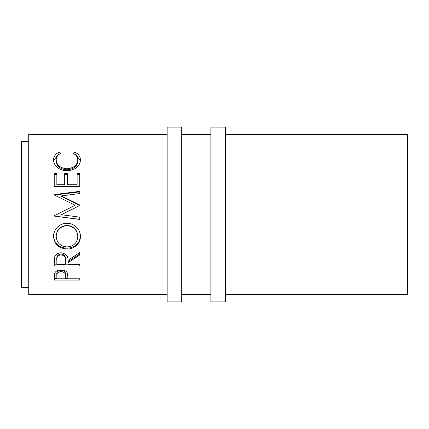 <?xml version="1.0" encoding="UTF-8"?>
<svg xmlns="http://www.w3.org/2000/svg" width="429" height="429" viewBox="0 0 429 429"><rect width="100%" height="100%" fill="white"/><g stroke="black" fill="none" stroke-linecap="round" stroke-linejoin="round"><path stroke-width="0.64" d="M181.719 301.919L181.719 127.081L167.149 127.081L167.149 301.919L181.719 301.919M225.429 301.919L225.429 127.081L210.859 127.081L210.859 301.919L225.429 301.919M28.732 141.65L21.45 141.65L21.45 287.35L28.732 287.35M58.912 152.295L60.441 153.577C57.593 155.126 56.178 157.261 56.194 159.99C56.671 165.176 60.275 168.104 67.004 168.774C73.799 168.088 77.386 165.117 77.767 159.872C77.735 157.207 76.319 155.11 73.52 153.577L75.037 152.295C78.604 154.043 80.384 156.564 80.384 159.861C80.47 162.972 78.984 165.685 75.922 168.002C73.3 169.804 70.27 170.694 66.833 170.672C59.529 170.946 53.207 165.165 53.577 159.883C53.561 156.564 55.336 154.032 58.912 152.295L58.912 153.711L59.465 154.156M54.231 186.39L54.231 173.445L56.848 173.445L56.848 184.261L64.693 184.261L64.693 173.445L67.31 173.445L67.31 184.261L77.113 184.261L77.113 173.445L79.73 173.445L79.73 186.39L54.231 186.39L54.231 174.378L56.848 174.378M79.73 217.144L79.73 219.337L54.231 216.05L54.231 215.755L54.231 216.082L79.73 219.444L79.73 217.144L61.342 214.709L79.73 205.491L79.73 204.976L61.385 195.919L79.73 193.554L79.73 191.345L54.231 194.605L54.231 194.927L75.155 205.25L56.73 214.5L75.155 205.25M54.231 215.755L56.73 214.5M53.577 236.647C53.234 229.676 59.711 223.032 66.972 223.353C74.131 223.064 80.673 229.563 80.384 236.449C80.695 243.329 74.244 249.26 67.096 249.008C58.902 248.471 54.397 244.353 53.577 236.647M67.959 262.762L67.959 264.237L79.73 264.237L79.73 266.007L54.231 266.007L54.58 257.228C55.491 254.418 57.652 252.944 61.052 252.794C65.991 253.507 68.291 256.065 67.959 260.478L79.73 252.509L79.73 254.976L67.959 262.762L67.959 261.669L79.73 254.054L79.73 252.509M54.231 280.11L54.617 273.327C55.598 271.133 57.749 269.991 61.074 269.905C64.489 270.002 66.645 271.187 67.541 273.466L67.959 278.77L79.73 278.77L79.73 280.11L54.231 280.11M225.429 294.632L407.55 294.632L407.55 134.368L225.429 134.368M210.859 134.368L181.719 134.368M167.149 134.368L28.732 134.368L28.732 294.632L167.149 294.632M210.859 294.632L181.719 294.632M56.194 159.99L56.194 161.229C56.671 166.296 60.275 169.16 67.004 169.814C73.799 169.144 77.386 166.243 77.767 161.116L77.767 159.872M67.004 168.774L67.004 169.814M74.474 154.167L75.037 153.711L80.362 160.516M75.037 152.295L75.037 153.711M53.604 160.451L58.912 153.711M56.848 184.261L56.848 184.947L64.693 184.947L64.693 184.261M64.693 174.378L67.31 174.378M67.31 184.261L67.31 184.947L77.113 184.947L77.113 184.261M77.113 174.378L79.73 174.378L79.73 186.39M79.73 205.491L61.385 196.343L61.385 195.919M79.73 193.554L79.73 191.87L54.231 195.061L54.231 194.605M80.384 235.95C79.687 243.527 75.257 247.619 67.096 248.225C58.902 247.699 54.397 243.672 53.577 236.143M67.096 249.008L67.096 248.225M77.767 236.54L77.767 236.036C77.268 229.595 73.67 226.04 66.967 225.37C60.317 226.083 56.73 229.638 56.194 236.036L56.194 236.54C56.789 242.927 60.419 246.391 67.085 246.932C73.681 246.353 77.241 242.889 77.767 236.54C77.268 229.949 73.67 226.314 66.967 225.627C60.317 226.351 56.73 229.992 56.194 236.54M54.231 262.001L54.231 264.838L79.73 264.838L79.73 264.237M65.38 259.438L65.38 260.483L65.38 259.438C65.841 256.408 64.398 254.553 61.047 253.871C57.776 254.536 56.376 256.365 56.848 259.357L56.848 264.237L65.347 264.237L65.38 260.483C65.841 257.384 64.398 255.48 61.047 254.788L61.047 253.871M61.047 254.788C57.776 255.469 56.376 257.341 56.848 260.403M79.73 280.11L79.73 278.77M67.959 278.619L65.347 278.619M56.848 278.619L54.231 278.619L54.231 277.113M65.401 274.608L65.401 276.003C65.852 273.573 64.409 272.083 61.079 271.536L61.079 270.238C57.818 270.747 56.403 272.163 56.848 274.48L56.848 278.77L65.347 278.77L65.401 274.608C65.852 272.227 64.409 270.774 61.079 270.238M61.079 271.536C57.818 272.056 56.403 273.504 56.848 275.874"/></g></svg>
